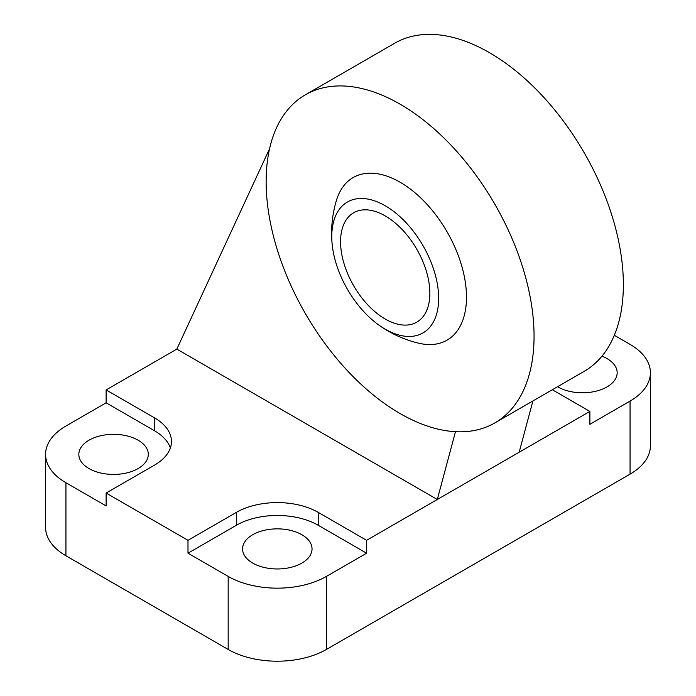 <?xml version="1.0" encoding="UTF-8"?>
<svg xmlns="http://www.w3.org/2000/svg" width="696" height="696" viewBox="0 0 696 696"><rect width="100%" height="100%" fill="white"/><g stroke="black" fill="none" stroke-linecap="round" stroke-linejoin="round"><path stroke-width="1.04" d="M332.175 244.374A75.577 43.63 -120 0 0 378.72 324.962A75.577 43.63 -120 0 0 438.48 303.221A75.577 43.63 -120 0 0 387.385 207.06A75.577 43.63 -120 0 0 331.775 236.614A75.577 43.63 -120 0 0 332.175 244.374A113.144 113.144 0 0 1 336.481 200.239A93.882 54.201 60 0 1 447.041 231.768A93.882 54.201 60 0 1 419.062 343.276M340.561 241.686A63.153 36.462 -120 0 0 368.123 305.24A63.153 36.462 -120 0 0 416.782 322.152A63.153 36.462 -120 0 0 416.791 249.238A63.153 36.462 -120 0 0 353.638 212.776A63.153 36.462 -120 0 0 340.561 241.686M614.324 335.298L630.063 344.381A69.469 40.107 180 0 1 650.412 372.743A69.469 40.107 180 0 1 630.063 401.096L589.877 424.299L589.877 411.414L552.337 389.734M65.937 482.737A69.469 40.107 180 0 1 45.588 454.375L45.588 527.429A69.469 40.107 0 0 0 65.937 555.782L65.937 482.737L106.123 505.94L106.123 493.046L154.503 465.119A57.89 33.425 0 0 0 171.451 441.49A57.89 33.425 0 0 0 154.503 417.852L154.503 430.746L106.123 402.819L106.123 389.925L154.503 417.852M170.363 447.937A57.89 33.425 0 0 0 154.503 430.746M318.229 525.271L318.229 512.387A57.89 33.425 0 0 0 236.362 512.387L236.362 525.271A57.89 33.425 0 0 1 318.229 525.271L366.609 553.207L326.415 576.41A69.469 40.107 180 0 1 228.175 576.41L187.99 553.207L187.99 540.313L236.362 512.387M318.229 512.387L366.609 540.313L366.609 553.207M65.937 555.782L228.175 649.455A69.469 40.107 0 0 0 326.415 649.455L630.063 474.141A69.469 40.107 0 0 0 650.412 445.788L650.412 372.743M45.588 454.375A69.469 40.107 180 0 1 65.937 426.022L106.123 402.819M455.471 431.694L437.305 499.493L176.827 349.105L106.123 389.925M138.13 440.203A34.73 20.053 0 0 0 100.276 435.853A34.73 20.053 0 0 0 78.831 454.375A34.73 20.053 0 0 0 113.57 474.428A34.73 20.053 0 0 0 148.3 454.375A34.73 20.053 0 0 0 138.13 440.203M106.123 493.046L187.99 540.313M187.99 553.207L236.362 525.271M301.855 534.728A34.73 20.053 0 0 0 264.01 530.378A34.73 20.053 0 0 0 242.565 548.909A34.73 20.053 0 0 0 277.295 568.963A34.73 20.053 0 0 0 312.034 548.909A34.73 20.053 0 0 0 301.855 534.728M366.609 540.313L519.173 452.226L532.918 400.948M176.827 349.105L269.57 148.726M400.096 104.183A189.451 109.376 60 0 1 523.862 271.127A189.451 109.376 60 0 1 494.821 422.942A189.451 109.376 60 0 1 305.37 313.557A189.451 109.376 60 0 1 305.37 94.804A189.451 109.376 60 0 1 400.096 104.183M494.821 422.942L584.127 371.377A189.451 109.376 -120 0 0 613.167 219.571A189.451 109.376 -120 0 0 489.401 52.626A189.451 109.376 -120 0 0 394.675 43.239L305.37 94.804M519.173 452.226L589.877 411.414M557.548 386.724A34.73 20.053 0 0 0 557.87 386.915A34.73 20.053 0 0 0 595.724 391.265A34.73 20.053 0 0 0 617.169 372.743A34.73 20.053 0 0 0 601.97 356.161M630.063 401.096L630.063 474.141M228.175 576.41L228.175 649.455M326.415 649.455L326.415 576.41M378.72 324.962A113.144 113.144 0 0 0 419.053 343.276"/></g></svg>
